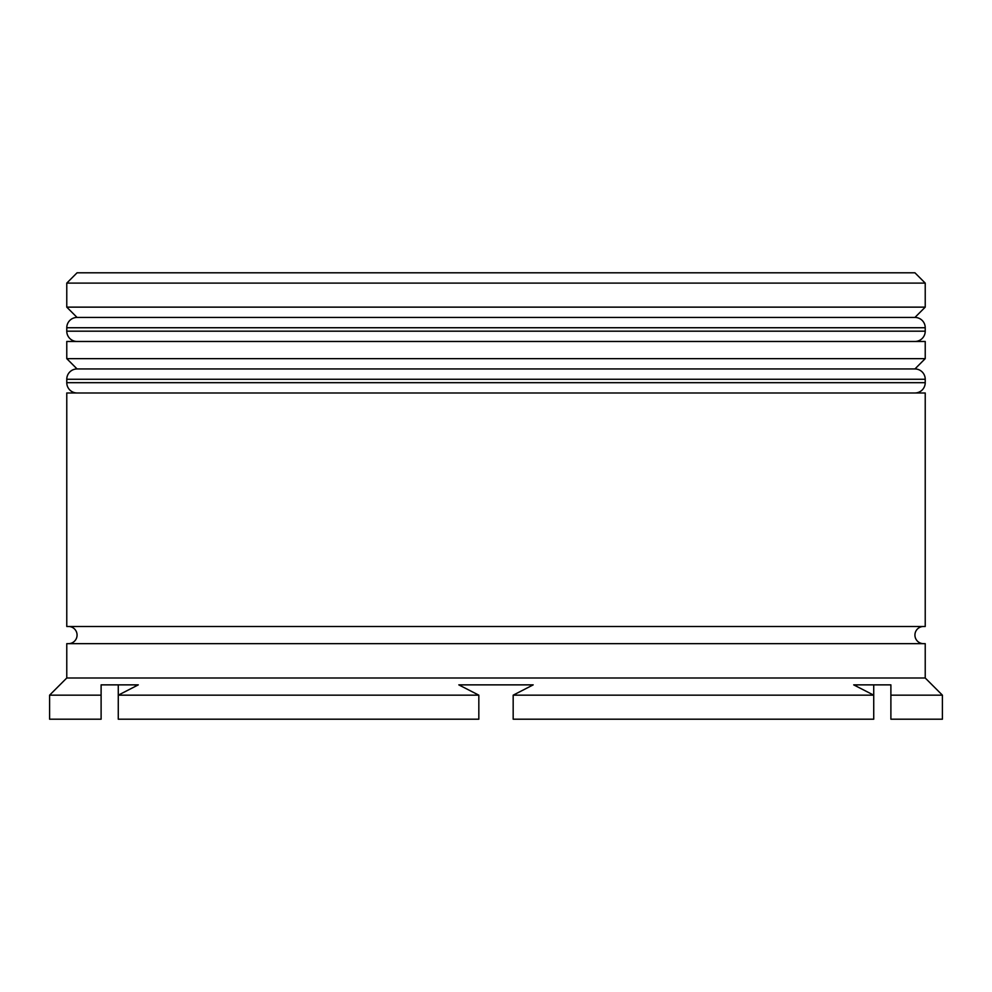 <?xml version="1.0" encoding="UTF-8"?>
<svg xmlns="http://www.w3.org/2000/svg" width="992" height="992" viewBox="0 0 992 992"><rect width="100%" height="100%" fill="white"/><g stroke="black" fill="none" stroke-linecap="round" stroke-linejoin="round"><path stroke-width="1.49" d="M925.226 327.744L66.774 327.744A10.304 10.304 0 0 1 77.066 317.44L66.774 307.136L925.226 307.136L914.934 317.44L77.066 317.44L914.934 317.44A10.304 10.304 0 0 1 925.226 327.744L925.226 331.179A10.304 10.304 0 0 1 914.934 341.471M77.066 341.471A10.304 10.304 0 0 1 66.774 331.179L925.226 331.179M66.774 327.744L66.774 331.179M925.226 379.254L66.774 379.254A10.304 10.304 0 0 1 77.066 368.95L66.774 358.645L925.226 358.645L914.934 368.95L77.066 368.95L914.934 368.95A10.304 10.304 0 0 1 925.226 379.254L925.226 382.689A10.304 10.304 0 0 1 914.934 392.981M77.066 392.981A10.304 10.304 0 0 1 66.774 382.689L925.226 382.689M66.774 379.254L66.774 382.689M68.485 643.659A8.581 8.581 0 0 0 77.066 635.066A8.581 8.581 0 0 0 68.485 626.485M923.515 643.659A8.581 8.581 0 0 1 914.934 635.066A8.581 8.581 0 0 1 923.515 626.485M66.774 283.104L77.066 272.8L914.934 272.8L925.226 283.104L66.774 283.104L66.774 307.136M66.774 677.995L66.774 643.659L925.226 643.659L925.226 677.995L66.774 677.995L49.6 695.169L49.6 719.2L101.11 719.2L101.11 695.169L49.6 695.169M101.11 684.864L138.297 684.864L118.271 695.169L118.271 719.2L478.826 719.2L478.826 695.169L458.812 684.864L533.188 684.864L458.812 684.864L478.826 695.169L118.271 695.169L118.271 684.864L101.11 684.864L101.11 695.169M513.174 695.169L533.188 684.864L513.174 695.169L873.729 695.169L873.729 719.2L513.174 719.2L513.174 695.169M853.703 684.864L873.729 695.169L873.729 684.864L890.89 684.864L890.89 695.169L890.89 684.864L853.703 684.864L856.555 686.266L856.555 684.864L856.555 686.266M942.4 695.169L890.89 695.169L890.89 719.2L942.4 719.2L942.4 695.169L925.226 677.995M925.226 283.104L925.226 307.136M925.226 358.645L925.226 341.471L66.774 341.471L66.774 358.645M925.226 392.981L66.774 392.981L66.774 626.485L925.226 626.485L925.226 392.981M135.445 686.266L135.445 684.864L138.297 684.864L135.445 686.266"/></g></svg>

